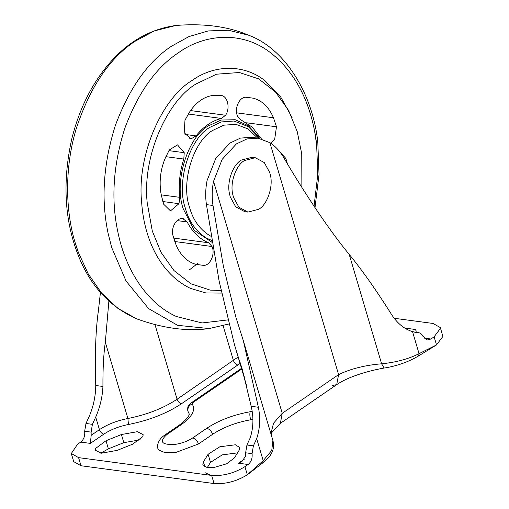 <?xml version="1.0" encoding="UTF-8"?>
<svg xmlns="http://www.w3.org/2000/svg" width="509" height="509" viewBox="0 0 509 509"><rect width="100%" height="100%" fill="white"/><g stroke="black" fill="none" stroke-linecap="round" stroke-linejoin="round"><path stroke-width="0.76" d="M301.869 187.388L301.748 153.928L297.218 131.577L288.578 110.408L275.515 92.046L258.604 78.85L239.319 72.513L216.522 74.199L195.94 84.004C167.162 101.037 142.183 156.384 147.19 202.601L152.306 231.054L160.946 252.216L174.008 270.584L190.913 283.78L210.204 290.117L221.046 290.48M189.202 270.012L196.219 264.616M196.442 264.425L197.963 263.089M287.407 163.822L285.842 158.407L280.262 152.395M177.138 220.594L187.14 221.93L182.826 218.641M182.222 218.59L183.425 218.749C177.043 216.764 170.502 227.529 173.047 235.839L176.05 244.867C180.593 255.505 187.306 262.027 196.194 264.425L203.46 265.367C210.071 265.946 215.466 254.067 212.018 246.509L208.601 242.768C199.713 239.109 192.561 232.168 187.14 221.93M183.806 159.069C179.728 171.628 178.411 184.392 179.862 197.352L178.964 203.689L171.005 210.427L169.987 210.382L163.682 204.224L161.226 194.82C158.993 182.591 160.227 170.61 164.929 158.884L169.274 149.977L177.488 144.868L184.233 152.694L183.806 159.069L165.889 156.67M221.434 118.451L225.563 115.257C230.507 108.309 227.631 95.826 220.995 95.45L213.646 95.336C204.402 96.417 196.449 101.876 189.793 111.706L184.983 120.169L184.194 132.709L190.36 138.467L191.708 138.499L196.016 135.897C203.454 126.595 211.929 120.779 221.434 118.451L188.33 114.022M270.705 143.207L274.682 139.256L276.476 126.786L273.473 117.764C268.93 107.119 262.218 100.604 253.329 98.205L246.063 97.264C239.446 96.685 234.057 108.563 237.506 116.122L240.922 119.863L252.248 127.135L261.372 138.836M166.876 434.54L165.024 434.921L179.117 425.25C190.404 416.909 189.208 413.652 189.208 413.906L187.796 410.935C187.516 408.097 187.834 406.182 188.763 405.189L190.97 403.026L192.822 402.644L192.122 403.955C195.971 409.815 192.256 416.788 180.969 424.869L166.876 434.54C158.725 441.946 161.677 445.203 175.739 444.306C182.273 443.193 187.904 441.087 192.631 437.988L206.718 428.317C218.825 420.339 233.319 414.81 250.199 411.724L252.031 411.17M252.833 419.301L250.657 419.779C235.883 422.476 223.203 427.318 212.616 434.298L198.529 443.969L175.999 452.393L165.253 452.724L158.827 450.096L157.968 448.601C157.23 448.047 156.505 440.355 165.024 434.921M188.839 414.103L189.132 414.504M248.118 464.494L238.46 463.203L241.915 461.504L245.707 455.994L245.631 452.794L252.07 453.653C252.528 458.354 251.211 461.968 248.118 464.494L244.931 466.683L247.336 474.795L263.204 460.651L271.749 450.44L272.881 440.438M270.877 433.674L273.543 423.202L282.247 413.302L338.6 374.618C350.58 368.815 364.915 365.207 381.616 363.801C396.155 362.344 408.632 358.966 419.053 353.66L436.518 344.924L442.875 336.436L440.336 327.586L440.476 328.324L434.12 336.812L430.932 339L427.312 339.961L422.973 336.334C421.872 334.069 420.307 332.848 418.277 332.67L412.532 331.652C404.63 329.215 397.834 323.807 392.14 315.427C376.558 290.626 362.243 270.279 349.206 254.385L381.616 363.801L384.123 368.045C368.344 370.794 348.137 376.736 336.704 384.639L338.6 374.618L269.891 142.66L258.05 138.181L251.611 137.322L240.49 138.092L229.922 143.067L215.714 158.534L207.099 180.479C205.49 188.578 205.267 196.62 206.438 204.605L219.105 281L234.503 344.784L244.988 379.11M132.639 444.166L117.21 450.357L101.259 453.226L95.52 450.306L95.647 448.41L105.993 440.73L121.422 434.54L137.373 431.677L143.112 434.591L142.978 436.487L132.639 444.166M100.744 453.169L108.392 448.843L123.821 442.652L140.287 439.84M234.42 457.915L226.607 463.801L214.289 467.402L206.692 467.3L202.83 464.666L203.403 461.886L208.098 454.263L219.863 446.768L235.368 444.783L239.688 447.513L239.115 450.293L234.42 457.915M211.75 475.743L205.235 472.772M207.386 467.434L210.503 462.369L222.261 454.881L237.538 452.857M404.757 328.044L415.223 329.469L416.127 330.793L416.101 332.364M240.044 363.477L181.503 403.72C166.812 413.442 149.131 420.37 128.44 424.506C118.858 426.421 110.657 429.634 103.855 434.139L90.373 443.39L91.181 435.316L99.433 429.653C107.316 424.436 116.803 420.714 127.905 418.5C147.076 414.67 163.472 408.243 177.081 399.234L238.129 357.032M100.432 292.478L98.422 310.585C95.686 329.482 94.795 354.455 95.756 385.504C95.647 395.97 93.491 406.22 89.279 416.241L85.97 423.475L92.409 424.334L91.105 432.116L91.181 435.316M244.931 466.683C234.134 473.262 223.044 476.182 211.661 475.438L78.596 457.636L71.311 453.513L77.527 444.287L80.715 442.098C83.807 439.572 85.124 435.959 84.666 431.257L91.105 432.116M108.875 301.201L105.318 342.252C103.626 353.806 102.831 368.541 102.933 386.465C102.455 396.835 100.05 407.054 95.717 417.106L99.433 429.653C100.362 432.122 101.838 433.617 103.855 434.139M92.409 424.334L95.717 417.106M85.97 423.475L84.666 431.257M269.891 142.66C275.146 146.058 279.664 150.88 283.443 157.116C305.591 194.985 330.615 231.996 349.206 254.385M258.05 138.181L246.929 138.951L236.361 143.926L222.153 159.393L213.538 181.344C211.948 189.367 211.776 197.416 213.01 205.49L223.336 265.946L235.673 316.528L243.378 340.845L258.362 407.264C260.57 418.042 260.01 428.495 256.682 438.643L253.38 445.871L246.941 445.006L250.243 437.778C253.463 427.617 253.775 417.125 251.179 406.303L242.208 369.101L239.383 360.187M245.631 452.794L246.941 445.006M252.07 453.653L253.38 445.871M414.504 332.167L418.633 332.701L414.339 332.129M243.378 340.845L272.926 440.578C273.957 444.643 273.689 448.493 272.124 452.107L269.815 456.198L262.784 462.878L247.336 474.795C236.539 481.374 225.449 484.288 214.066 483.55L81.001 465.748L73.71 461.618L71.311 453.513M394.093 318.252L433.051 323.463L440.336 327.586M255.232 157.701L252.012 157.275L241.164 160.144C232.842 164.84 226.556 182.158 229.534 193.948L230.259 196.907L235.68 206.788L244.734 211.674L247.947 212.107L258.795 209.231C267.569 204.363 273.753 185.677 270.107 173.976L269.7 172.468L264.279 162.587L255.232 157.701L244.384 160.577C236.061 165.272 229.775 182.591 232.753 194.381L233.478 197.339L238.899 207.22L247.947 212.107M292.071 117.547L280.783 97.143L265.208 80.893C242.838 62.982 212.762 65.426 191.931 80.575C162.269 98.135 136.514 155.194 141.68 202.843C144.333 240.458 161.213 274.446 190.557 288.425L205.929 292.968L221.6 293.076M314.053 206.202L317.807 174.313L316.604 143.907C312.151 106.985 297.485 74.079 271.214 53.267C242.838 30.546 204.688 33.645 178.258 52.86C155.881 67.697 138.054 92.867 124.775 128.37C113.17 165.043 110.873 199.617 117.891 232.085C124.947 267.829 145.943 302.944 176.515 316.553L202.124 322.948L227.778 319.932M257.713 138.136L247.858 128.853L236.011 124.368L223.801 125.169L212.768 130.387C193.624 140.904 180.771 182.241 189.373 206.699C192.676 219.404 199.394 229.005 209.523 235.495L211.114 236.341M259.73 138.461L248.284 126.607L233.924 121.015L221.256 121.95L209.823 127.396C189.666 138.467 176.139 181.98 185.193 207.723L185.384 208.41C188.934 221.485 195.94 231.36 206.406 238.04L211.782 240.483M259.157 137.615L248.57 125.888L235.203 119.723L221.11 120.048L208.346 125.901C187.446 137.341 173.677 182.667 183.297 208.938L194.215 230.297L212.088 242.36M316.153 141.54L314.587 130.966M315.014 207.64L319.028 174.574L317.82 142.584C313.423 97.556 287.318 49.449 248.417 35.14L228.433 30.266L208.264 30.922L188.973 36.572L171.387 46.268C147.966 61.793 129.311 88.127 115.422 125.278C103.27 163.656 100.871 199.833 108.213 233.816L111.675 247.52L126.079 281.076L148.647 308.639L177.584 325.321L209.161 328.566L228.802 324.01M78.392 252.477L88.229 273.912L101.507 293.019L117.916 308.397L136.717 318.869C108.385 306.246 88.362 283.653 76.655 251.096C64.471 217.788 62.753 180.778 71.508 140.058C78.52 111.318 90.112 86.994 106.273 67.073C125.507 43.15 148.743 29.28 175.974 25.45L154.418 30.871L134.853 41.382C109.41 58.3 89.889 87.344 76.286 128.523C64.274 168.097 65.572 211.623 75.141 242.634L78.392 252.477M284.067 158.172L285.842 158.407M195.92 264.356L203.46 265.367M174.784 241.527L212.018 246.509M173.677 238.091L208.601 242.768M161.232 194.858L179.862 197.352M162.848 201.532L178.964 203.689M168.905 150.645L184.233 152.694M190.557 110.574L225.563 115.257M189.055 138.143L191.708 138.499M184.977 134.421L196.016 135.897M236.634 112.833L273.473 117.764M246.35 97.27L253.329 98.205M246.642 122.796L276.476 126.786M241.705 369.089L192.822 402.644M188.037 411.399C187.433 408.008 188.794 405.527 192.122 403.955M179.117 425.25L180.969 424.869M198.529 443.969C197.288 440.673 195.322 438.675 192.631 437.988M212.616 434.298C211.388 430.977 209.422 428.985 206.718 428.317M250.657 419.779C249.754 416.337 249.601 413.652 250.199 411.724M262.784 462.878L263.204 460.651L256.682 438.643M332.542 385.491L336.71 384.639L280.357 423.323L282.247 413.302L213.538 181.344M384.123 368.045C396.74 366.098 408.243 362.045 418.633 355.886L419.053 353.66L412.532 331.652M121.422 434.54L123.821 442.652M105.993 440.73L108.392 448.843M203.403 461.886L204.822 466.683M208.098 454.263L210.503 462.369M238.46 463.203L244.441 459.099M223.146 325.817L233.434 360.55C234.363 363.019 235.839 364.514 237.856 365.036M155.029 324.774L177.081 399.234C178.01 401.709 179.486 403.204 181.503 403.72M105.318 342.252L127.905 418.5L128.44 424.506M90.373 443.39L80.715 442.098M424.08 338.084L430.932 339M95.756 385.504L102.933 386.465M258.362 407.264L251.179 406.303M213.01 205.49L206.438 204.605M78.596 457.636L81.001 465.748M211.661 475.438L214.066 483.55M434.12 336.812L436.518 344.924L418.633 355.886M175.974 25.45C204.007 23.249 228.159 26.481 248.417 35.14M136.717 318.869C163.185 328.369 187.331 331.594 209.161 328.566M190.97 403.026L241.482 368.351M280.357 423.323L271.787 432.574L271.221 434.839M246.77 386.178L234.503 344.784"/></g></svg>
